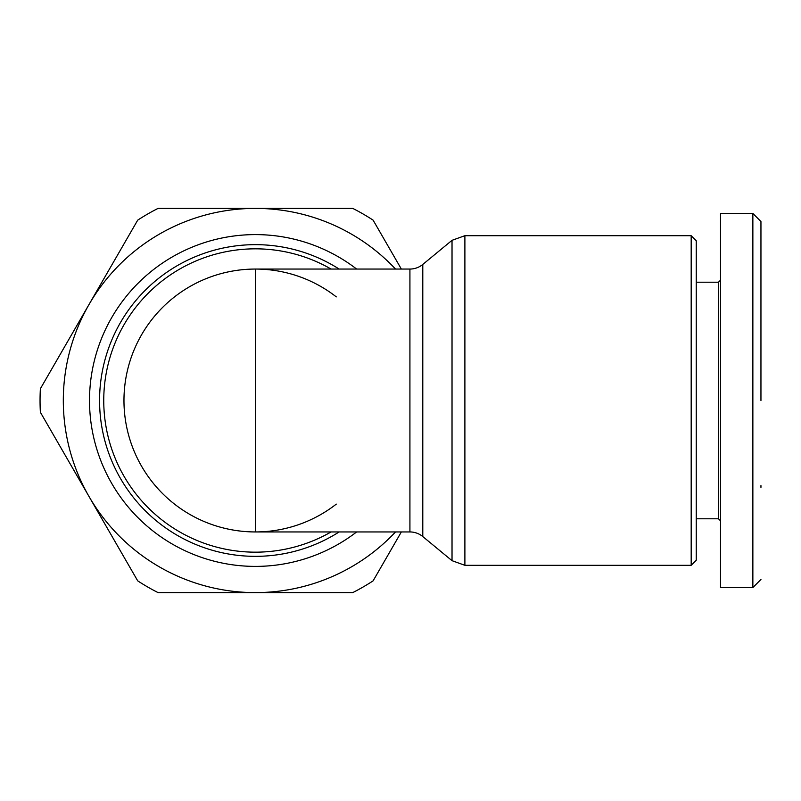 <?xml version="1.0" encoding="UTF-8"?>
<svg xmlns="http://www.w3.org/2000/svg" width="801" height="801" viewBox="0 0 801 801"><rect width="100%" height="100%" fill="white"/><g stroke="black" fill="none" stroke-linecap="round" stroke-linejoin="round"><path stroke-width="1.2" d="M760.95 400.5L760.95 221.727L760.95 400.5M720.51 520.82L718.487 518.798L718.487 282.202L720.51 280.18L720.51 213.446L752.86 213.446L752.86 587.554L720.51 587.554L720.51 503.629M696.239 240.751L696.239 560.249L691.183 565.306L691.183 235.694L696.239 240.751M422.788 264.44A20.225 20.225 0 0 1 409.922 269.056L409.922 531.944A20.225 20.225 0 0 1 422.788 536.56L452.024 560.68L452.024 240.32L422.788 264.44L422.788 536.56M336.3 296.891A131.444 131.444 0 0 0 255.409 269.056L255.409 531.944A131.444 131.444 0 0 0 336.3 504.109M331.073 269.056A151.659 151.659 0 0 0 103.75 400.5A151.659 151.659 0 0 0 331.073 531.944M401.351 269.056L373.106 220.145A215.359 215.359 0 0 0 352.75 208.39L158.067 208.39A215.359 215.359 0 0 0 137.712 220.145L40.37 388.745A215.359 215.359 0 0 0 40.37 412.255L89.041 496.55A192.11 192.11 0 0 1 395.514 269.056M760.95 485.606L760.95 487.368M720.51 213.446L720.51 587.554M409.922 269.056L255.409 269.056A131.444 131.444 0 0 0 123.965 400.5A131.444 131.444 0 0 0 255.409 531.944L409.922 531.944M395.514 531.944A192.11 192.11 0 0 1 89.041 496.55L137.712 580.855A215.359 215.359 0 0 0 158.067 592.61L352.75 592.61A215.359 215.359 0 0 0 373.106 580.855L401.351 531.944M691.183 235.694L464.89 235.694L464.89 565.306L452.024 560.68M339.133 269.056A155.835 155.835 0 0 0 99.574 400.5A155.835 155.835 0 0 0 339.133 531.944M356.635 269.056A165.907 165.907 0 0 0 89.512 400.5A165.907 165.907 0 0 0 356.635 531.944M760.95 579.463L752.86 587.554M718.487 282.202L696.239 282.202M760.95 221.537L752.86 213.446M718.487 518.798L696.239 518.798M464.89 565.306L691.183 565.306M464.89 235.694L452.024 240.32"/></g></svg>

